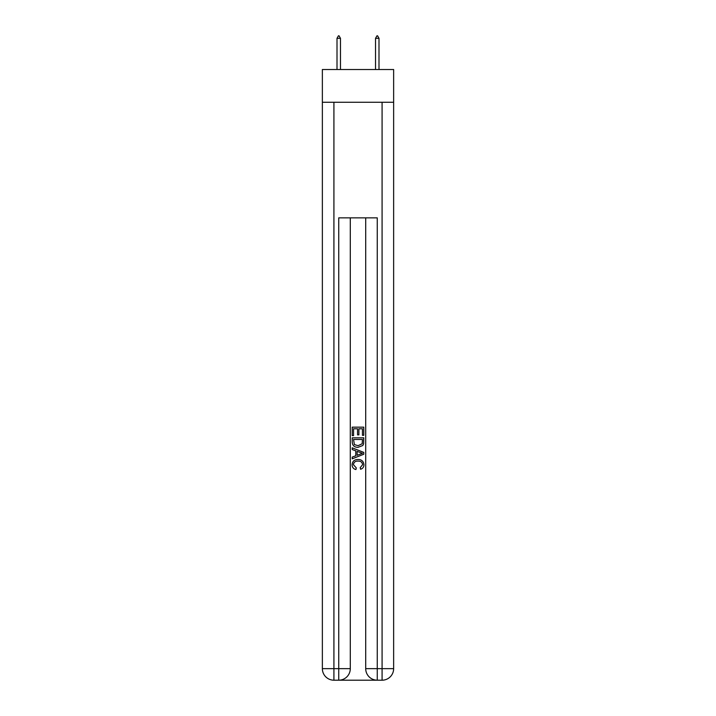 <?xml version="1.0" encoding="UTF-8"?>
<svg xmlns="http://www.w3.org/2000/svg" width="716" height="716" viewBox="0 0 716 716"><rect width="100%" height="100%" fill="white"/><g stroke="black" fill="none" stroke-linecap="round" stroke-linejoin="round"><path stroke-width="1.07" d="M393.639 102.263L393.639 69.515L322.361 69.515L322.361 102.263L393.639 102.263L393.639 668.646L382.084 668.646L382.084 102.263M339.599 680.2L376.401 680.2M333.916 102.263L333.916 668.646L338.74 668.646L338.74 680.2A11.554 11.554 0 0 0 350.294 668.646L350.294 217.852L350.294 668.646A11.554 11.554 0 0 1 338.74 680.2L333.916 680.2A11.554 11.554 0 0 1 322.361 668.646L322.361 102.263M377.26 680.2L377.26 668.646L365.706 668.646A11.554 11.554 0 0 0 377.26 680.2L382.084 680.2L382.084 668.646L377.26 668.646L377.26 217.852L338.74 217.852L338.74 668.646L350.294 668.646M365.706 668.646L365.706 217.852M382.084 680.2A11.554 11.554 0 0 0 393.639 668.646M352.218 435.614L352.218 427.166L363.782 427.166L363.782 435.319L362.448 435.319L362.448 428.795L358.886 428.795L358.886 434.872L357.553 434.872L357.553 428.795L353.552 428.795L353.552 435.614L352.218 435.614M352.218 441.978L352.218 437.834L363.782 437.834L363.612 443.83L362.788 445.513L358.063 447.321C354.366 447.339 352.415 445.558 352.218 441.978M353.552 439.463L354.375 444.582L358.09 445.692L362.207 443.723L362.448 439.463L353.552 439.463M352.218 449.541L352.218 447.813L363.782 452.405L363.782 454.239L352.218 458.831L352.218 457.103L355.78 455.788L355.78 450.856L352.218 449.541M360.309 452.53L357.114 451.349L357.114 455.295L362.448 453.326L360.309 452.53M353.409 464.675L356.3 467.915L355.924 469.553C353.471 468.908 352.191 467.333 352.075 464.827C352.388 461.283 354.393 459.493 358.09 459.475C361.634 459.547 363.585 461.328 363.925 464.8C363.871 467.083 362.752 468.568 360.569 469.248L360.22 467.62L362.591 464.72C362.251 462.223 360.748 461.015 358.09 461.104C355.387 460.961 353.829 462.151 353.409 464.675M340.467 38.306L339.026 35.8L338.444 35.8L337.003 38.306L340.467 38.306L340.467 69.515M337.003 38.306L337.003 69.515M376.974 35.8L377.556 35.8L378.997 38.306L375.533 38.306L376.974 35.8M378.997 69.515L378.997 38.306M375.533 69.515L375.533 38.306M333.916 680.2L333.916 668.646L322.361 668.646"/></g></svg>
